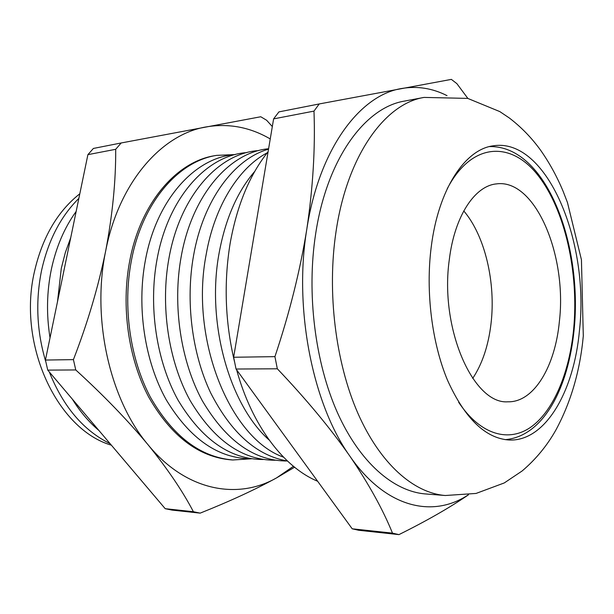 <?xml version="1.0" encoding="UTF-8"?>
<svg xmlns="http://www.w3.org/2000/svg" width="614" height="614" viewBox="0 0 614 614"><rect width="100%" height="100%" fill="white"/><g stroke="black" fill="none" stroke-linecap="round" stroke-linejoin="round"><path stroke-width="0.92" d="M449.318 259.561C439.463 328.36 473.386 404.626 507.908 401.802C533.988 402.508 555.209 366.312 559.392 321.322C567.252 255.132 535.078 178.229 496.273 183.916C474.676 185.965 454.521 216.266 449.318 259.561M472.711 378.408C482.328 363.795 488.437 345.536 491.016 323.647C495.928 282.57 485.014 235.768 463.77 210.932C485.014 235.768 495.928 282.57 491.016 323.647C488.437 345.536 482.328 363.795 472.711 378.408M579.478 330.301C589.601 241.77 546.882 137.436 493.418 145.794C465.235 149.125 438.48 188.843 431.266 246.682C425.479 291.427 431.872 342.904 447.56 380.327C464.867 418.464 485.39 438.365 509.129 440.015C545.447 441.696 574.105 391.21 579.478 330.301M78.861 198.383C60.725 216.343 48.306 240.281 41.614 270.221C35.366 300.998 36.756 331.491 45.774 361.692M79.812 193.778C57.47 211.423 42.343 237.388 34.445 271.672C17.23 345.106 57.539 429.654 111.372 445.173M76.167 211.416C64.447 227.641 56.181 246.928 51.369 269.277C46.741 291.75 46.296 314.591 50.026 337.8M70.74 237.649L65.345 252.538L61.3 268.326L57.509 301.62M235.246 154.567L216.588 155.373C178.513 161.152 142.31 202.305 131.388 260.635C122.585 306.371 130.014 358.722 150.376 397.128C172.879 436.278 200.371 457.223 232.852 459.978L251.494 458.781M235.2 154.582C195.651 157.084 156.677 198.798 145.418 260.136C136.477 307.23 144.72 361.278 166.256 399.837C190.094 439.056 218.484 458.696 251.441 458.773M246.813 152.61C207.317 154.981 168.336 197.025 157.107 259.016C148.189 306.578 156.478 361.201 178.045 400.128C201.922 439.716 230.304 459.51 263.206 459.502M258.64 150.599C219.206 152.84 180.224 195.214 169.027 257.872C160.139 305.918 168.474 361.132 190.064 400.435C213.971 440.399 242.338 460.331 275.179 460.239M268.602 148.749C229.935 152.065 192.144 194.546 181.176 256.698C172.319 305.25 180.7 361.07 202.321 400.758C226.251 441.098 254.603 461.175 287.367 460.991M268.533 149.164C234.402 158.788 203.357 199.696 193.571 255.508C185.374 301.221 191.99 353.503 210.64 392.83C231.209 432.97 256.805 455.695 287.413 460.999M267.243 152.786C238.769 167.86 214.654 205.843 206.212 254.288C189.48 339.672 230.396 438.703 283.499 457.146M254.825 171.314C237.365 191.545 225.461 218.791 219.114 253.052C206.12 322.519 229.413 404.979 269.178 440.054M268.103 151.704C249.76 174.645 237.142 204.992 230.25 242.745C223.68 282.371 225.092 321.982 234.479 361.585M424.059 97.411L404.557 101.072C365.146 107.373 326.963 158.542 315.642 233.919C306.44 293.408 315.036 362.367 337.378 412.531C359.842 462.687 393.697 491.469 425.533 493.948L445.311 495.506C413.782 493.057 380.166 463.931 357.793 413.061C335.543 362.176 326.924 292.157 336.004 231.816C347.163 155.35 385.016 103.628 424.059 97.411L467.738 98.401L499.811 111.594L509.267 117.942C521.324 127.175 531.808 137.996 540.734 150.407C549.507 162.925 556.975 176.556 563.122 191.292L567.459 202.528L581.443 259.806L583.3 335.942C580.084 370.71 570.959 402.063 555.9 430C547.059 445.695 535.807 459.349 522.138 470.969L504.271 482.942L476.057 493.441L445.311 495.506M216.588 155.373L214.961 155.649C176.878 161.436 140.667 202.543 129.746 260.796C120.935 306.47 128.364 358.745 148.718 397.097C171.222 436.193 198.721 457.115 231.209 459.871L232.852 459.978M49.281 371.915C63.219 406.698 83.481 430.598 110.052 443.623M72.299 399.077C80.02 411.595 88.9 422.071 98.938 430.506M270.244 138.948C249.982 127.129 228.561 123.13 205.997 126.944C161.62 134.351 118.962 182.274 105.677 250.965C91.455 319.057 109.929 399.798 148.089 444.797C185.865 491.023 237.572 500.233 276.622 477.853L293.438 466.31M165.212 508.691L193.387 511.723L200.172 513.135L172.012 510.088L165.212 508.691L47.746 370.112L45.428 360.05L87.902 154.651L93.389 148.45L121.173 142.97L115.701 149.294L87.902 154.651M45.428 360.05L73.419 359.627L75.76 369.95L47.746 370.112M272.324 126.568L266.622 120.252L260.758 116.752L121.173 142.97M73.419 359.627C87.526 323.217 98.278 286.999 105.677 250.965C112.546 214.624 115.892 180.739 115.701 149.294M193.387 511.723C182.765 491.315 167.66 469.004 148.089 444.797C127.804 420.398 103.697 395.447 75.76 369.95M294.551 467.216L276.622 477.853C255.37 489.511 229.889 501.277 200.172 513.135M447.03 95.646C432.34 88.201 417.175 85.83 401.541 88.523C359.781 95.116 318.996 149.133 306.777 229.383C293.615 308.865 312.649 404.181 349.888 456.171C385.646 508.024 432.885 518.439 468.344 494.815M392.484 533.136L398.939 534.617L358.768 530.281L352.213 528.808L392.484 533.136C382.936 509.536 368.738 483.878 349.888 456.171C330.486 428.403 306.302 399.277 277.328 368.791L236.045 369.029L352.213 528.808M274.926 356.642C289.417 313.447 300.039 271.027 306.777 229.383C312.971 187.738 315.373 148.312 313.984 111.111L319.219 103.95L278.917 111.894L273.606 118.886L233.642 357.256L274.926 356.642L277.328 368.791M233.642 357.256L236.045 369.029M313.984 111.111L273.606 118.886M467.868 98.432L456.854 83.619L451.359 79.383L319.219 103.95M468.482 494.8C449.778 507.617 426.592 520.895 398.939 534.617M236.628 369.835C252.001 425.886 283.96 467.354 317.645 481.269M458.62 402.208C480.701 435.472 509.443 442.863 531.732 426.5C554.058 409.891 569.393 372.237 573.63 329.311C579.04 272.946 565.103 209.796 537.948 175.305C511.001 140.798 471.56 141.98 447.222 188.759M489.473 146.593C546.314 145.18 582.893 244.986 574.098 329.841C568.41 387.511 543.651 436.508 505.122 439.647"/></g></svg>
